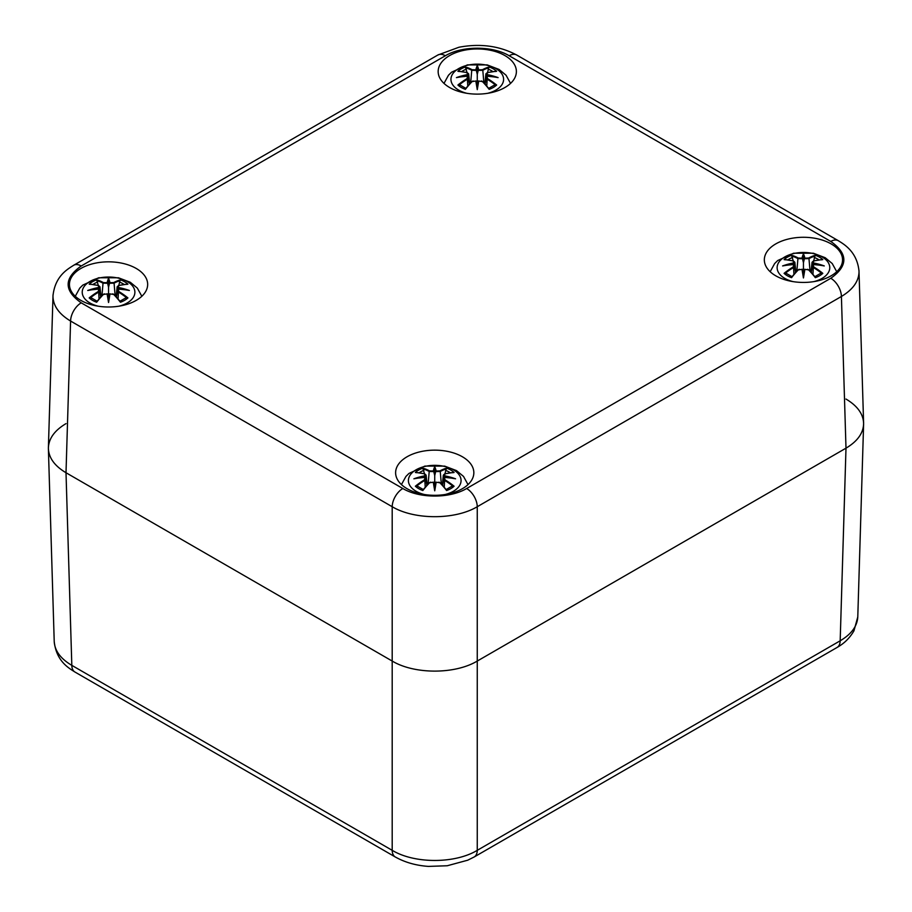 <?xml version="1.0" encoding="UTF-8"?>
<svg xmlns="http://www.w3.org/2000/svg" width="912" height="912" viewBox="0 0 912 912"><rect width="100%" height="100%" fill="white"/><g stroke="black" fill="none" stroke-linecap="round" stroke-linejoin="round"><path stroke-width="1.37" d="M473.955 857.098A15.037 8.687 -120 0 0 474.149 856.995A15.037 8.687 -120 0 0 474.194 856.972A15.037 8.687 -120 0 0 477.261 850.326C454.997 863.835 414.458 863.835 392.194 850.326L71.82 665.361C60.614 658.738 54.743 650.78 54.218 641.501L54.218 641.455C56.339 661.485 69.095 668.234 74.898 672.007A15.037 8.687 -60 0 1 71.82 665.361L66.006 472.735C54.788 466.055 48.917 458.075 48.393 448.784C48.382 439.025 54.253 430.635 66.006 423.613M474.149 856.995L837.056 647.474A15.037 8.687 -120 0 0 837.102 647.44C840.853 645.286 848.126 640.828 853.951 630.83L857.782 616.934C857.257 626.225 851.386 634.182 840.18 640.794L477.261 850.326L477.261 661.052C454.997 674.458 414.458 674.458 392.194 661.052L66.006 472.735L392.194 661.052C414.458 674.458 454.997 674.458 477.261 661.052L845.994 448.168L477.261 661.052L477.261 506.719A15.037 8.687 -120 0 0 466.636 488.513C449.935 498.568 419.52 498.568 402.819 488.513A15.037 8.687 120 0 0 392.194 506.719C414.458 520.011 454.997 520.011 477.261 506.719L841.411 296.48C853.142 289.412 859.013 281.01 859.024 271.274M845.994 399.057C857.747 406.068 863.618 414.458 863.607 424.217C863.083 433.508 857.212 441.499 845.994 448.168C857.747 441.157 863.618 432.767 863.607 423.008L858.967 270.18M80.894 300.39A39.113 22.583 180 0 1 69.449 284.419A39.113 22.583 180 0 1 108.551 261.835A39.113 22.583 180 0 1 147.664 284.419A39.113 22.583 180 0 1 123.519 305.281A39.113 22.583 180 0 1 80.894 300.39M449.616 87.506A39.113 22.583 180 0 1 438.159 71.535A39.113 22.583 180 0 1 477.272 48.963A39.113 22.583 180 0 1 516.386 71.535A39.113 22.583 180 0 1 492.241 92.397A39.113 22.583 180 0 1 449.616 87.506M407.071 488.695A39.113 22.583 180 0 1 395.614 472.735A39.113 22.583 180 0 1 434.728 450.152A39.113 22.583 180 0 1 473.841 472.735A39.113 22.583 180 0 1 449.696 493.597A39.113 22.583 180 0 1 407.071 488.695M775.793 275.823A39.113 22.583 180 0 1 764.336 259.852A39.113 22.583 180 0 1 803.449 237.28A39.113 22.583 180 0 1 842.551 259.852A39.113 22.583 180 0 1 818.417 280.714A39.113 22.583 180 0 1 775.793 275.823M53.033 294.736L48.393 447.564C48.382 457.322 54.253 465.713 66.006 472.735L70.589 321.047L392.194 506.719L392.194 850.326A15.037 8.687 -60 0 0 395.261 856.972A15.037 8.687 -60 0 0 395.306 856.995A15.037 8.687 -60 0 0 395.5 857.098M52.976 295.83C52.987 305.577 58.858 313.979 70.589 321.047A15.037 8.687 120 0 1 81.225 302.841C63.806 290.563 63.806 278.274 81.225 265.996A15.037 8.687 -120 0 0 73.701 265.255A15.037 8.687 -120 0 0 73.655 265.278A15.037 8.687 -120 0 0 73.519 265.358M466.841 93.298A26.323 15.196 180 0 1 454.609 71.615A26.323 15.196 180 0 1 493.403 67.34A26.323 15.196 180 0 1 495.889 90.094A26.323 15.196 180 0 1 487.703 93.298M467.582 74.59A64.57 58.197 168.6 0 0 456.433 77.611A64.57 45.247 6.9 0 1 467.582 76.255L467.001 78.626A65.06 46.535 124.8 0 0 457.904 85.033A22.732 13.121 180 0 0 465.371 89.342A65.06 27.2 -63.7 0 1 472.108 81.578L475.825 81.02A64.57 1.949 79 0 0 477.272 89.638A64.57 1.949 -79 0 0 478.72 81.02L482.437 81.578A65.06 27.2 63.7 0 1 489.174 89.342L488.764 88.521L489.174 89.342A22.732 13.121 180 0 0 496.641 85.033A65.06 46.535 -124.8 0 0 487.544 78.626L487.179 79.207A64.558 46.181 55.2 0 1 495.239 84.782L496.641 85.033M459.306 71.512L457.904 71.284A65.06 39.991 46.7 0 1 467.001 72.664L467.354 72.789M486.997 72.88L485.902 73.838L486.643 75.251L487.544 72.664A65.06 39.991 -46.7 0 1 496.641 71.284A22.732 13.121 180 0 0 489.174 66.975A65.06 33.755 107.7 0 0 482.437 69.722L478.72 69.825A64.57 10.99 -84.6 0 0 477.272 65.584A64.57 10.99 84.6 0 0 475.825 69.825L472.108 69.722A65.06 33.755 -107.7 0 0 465.371 66.975L467.047 72.572M487.544 78.626L486.962 76.255A64.57 45.247 -6.9 0 1 498.112 77.611A64.57 58.197 -168.6 0 0 486.962 74.59M486.962 76.255L485.891 77.383L487.179 79.207L486.769 86.024M498.112 77.611L494.623 77.018M495.239 71.512L496.641 71.284M494.236 85.283L495.239 84.782L494.236 85.283M486.689 76.186L486.643 75.251M482.437 69.722L482.801 70.304A64.558 33.493 -72.3 0 1 488.764 67.784L489.174 66.975M478.72 69.825L478.23 70.395L482.801 70.304L483.862 82.753M477.272 65.584L477.272 85.682L478.241 81.145A64.068 1.938 101 0 1 477.272 86.959L477.272 89.638M472.108 69.722L471.743 70.304L476.315 70.395L475.825 69.825M488.764 67.784L487.498 72.572M478.23 70.395L477.272 74.374L476.315 70.395M467.001 72.664L467.902 75.251L468.643 73.838L467.548 72.88M456.433 77.611L459.922 77.018M467.001 78.626L467.366 79.207L468.643 77.737L467.582 76.255M467.845 76.175L469.384 84.178M467.776 86.024L467.366 79.207A64.558 46.181 -55.2 0 0 459.306 84.782L460.309 85.283L457.904 85.033M467.902 75.251L467.856 76.186M472.108 81.578L471.743 81.738A64.558 26.995 116.3 0 0 465.781 88.521L465.371 89.342L465.781 88.521M476.303 81.145L477.272 86.959A64.068 1.938 -101 0 1 476.303 81.145L476.303 81.145M473.066 80.963L471.96 81.533M482.585 81.533L481.479 80.963M482.437 81.578L482.801 81.738A64.558 26.995 -116.3 0 1 488.764 88.521M98.12 306.181A26.323 15.196 180 0 1 85.888 284.498A26.323 15.196 180 0 1 124.682 280.212A26.323 15.196 180 0 1 127.167 302.978A26.323 15.196 180 0 1 118.982 306.181M90.584 284.396L89.182 284.168A65.06 39.991 46.7 0 1 98.279 285.547L98.861 287.462A64.57 58.197 168.6 0 0 87.723 290.483A64.57 45.247 6.9 0 1 98.861 289.138L98.279 291.509A65.06 46.535 124.8 0 0 89.182 297.905A22.732 13.121 180 0 0 96.649 302.225A65.06 27.2 -63.7 0 1 103.387 294.462L107.103 293.892A64.57 1.949 79 0 0 108.551 302.51A64.57 1.949 -79 0 0 109.999 293.892L113.715 294.462A65.06 27.2 63.7 0 1 120.452 302.225L120.042 301.393L120.452 302.225A22.732 13.121 180 0 0 127.919 297.905A65.06 46.535 -124.8 0 0 118.822 291.509L118.457 292.091A64.558 46.181 55.2 0 1 126.517 297.665L127.919 297.905M118.822 291.509L118.241 289.138A64.57 45.247 -6.9 0 1 129.39 290.483A64.57 58.197 -168.6 0 0 118.241 287.462L118.822 285.547A65.06 39.991 -46.7 0 1 127.919 284.168A22.732 13.121 180 0 0 120.452 279.859A65.06 33.755 107.7 0 0 113.715 282.595L109.999 282.697A64.57 10.99 -84.6 0 0 108.551 278.456A64.57 10.99 84.6 0 0 107.103 282.697L103.387 282.595A65.06 33.755 -107.7 0 0 96.649 279.859L98.325 285.445M118.241 289.138L117.169 290.255L118.457 292.091L118.058 298.908M129.39 290.483L125.902 289.902M118.275 285.752L117.169 286.824L117.922 288.135L118.241 287.462M126.517 284.396L127.919 284.168M125.525 298.156L126.517 297.665L125.525 298.156M116.44 297.05L117.922 288.135M113.715 282.595L114.08 283.176A64.558 33.493 -72.3 0 1 120.042 280.657L120.452 279.859M109.999 282.697L109.508 283.267L114.08 283.176L115.14 295.625M108.551 278.456L108.551 298.555L109.52 294.017A64.068 1.938 101 0 1 108.551 299.843L108.551 302.51M103.387 282.595L103.022 283.176L107.605 283.267L107.103 282.697M120.042 280.657L118.777 285.445M109.508 283.267L108.551 287.257L107.605 283.267M98.861 287.462L99.18 288.135L99.932 286.824L98.827 285.752M87.723 290.483L91.2 289.902M98.279 291.509L98.656 292.091L99.921 290.609L98.861 289.138M99.18 288.135L100.673 297.05M99.055 298.908L98.656 292.091A64.558 46.181 -55.2 0 0 90.584 297.665L91.588 298.156L89.182 297.905M103.387 294.462L103.022 294.61A64.558 26.995 116.3 0 0 97.06 301.393L96.649 302.225L97.06 301.393M107.582 294.017L108.551 299.843A64.068 1.938 -101 0 1 107.582 294.017L107.582 294.017M104.344 293.835L103.238 294.416M113.863 294.416L112.769 293.835M113.715 294.462L114.08 294.61A64.558 26.995 -116.3 0 1 120.042 301.393M793.018 281.614A26.323 15.196 180 0 1 780.786 259.931A26.323 15.196 180 0 1 819.58 255.656A26.323 15.196 180 0 1 822.065 278.411A26.323 15.196 180 0 1 813.88 281.614M785.483 259.829L784.081 259.601A65.06 39.991 46.7 0 1 793.178 260.98L793.759 262.895A64.57 58.197 168.6 0 0 782.61 265.928A64.57 45.247 6.9 0 1 793.759 264.571L793.178 266.942A65.06 46.535 124.8 0 0 784.081 273.349A22.732 13.121 180 0 0 791.548 277.658A65.06 27.2 -63.7 0 1 798.285 269.895L802.001 269.336A64.57 1.949 79 0 0 803.449 277.955A64.57 1.949 -79 0 0 804.897 269.336L808.613 269.895A65.06 27.2 63.7 0 1 815.351 277.658L814.94 276.838L815.351 277.658A22.732 13.121 180 0 0 822.818 273.349A65.06 46.535 -124.8 0 0 813.721 266.942L813.344 267.524A64.558 46.181 55.2 0 1 821.416 273.098L822.818 273.349M813.721 266.942L813.139 264.571A64.57 45.247 -6.9 0 1 824.277 265.928A64.57 58.197 -168.6 0 0 813.139 262.895L813.721 260.98A65.06 39.991 -46.7 0 1 822.818 259.601A22.732 13.121 180 0 0 815.351 255.292A65.06 33.755 107.7 0 0 808.613 258.039L804.897 258.142A64.57 10.99 -84.6 0 0 803.449 253.889A64.57 10.99 84.6 0 0 802.001 258.142L798.285 258.039A65.06 33.755 -107.7 0 0 791.548 255.292L793.223 260.889M813.139 264.571L812.068 265.7L813.344 267.524L812.945 274.341M824.277 265.928L820.8 265.335M813.173 261.197L812.068 262.257L812.82 263.568L813.139 262.895M821.416 259.829L822.818 259.601M820.412 273.589L821.416 273.098L820.412 273.589M811.327 272.494L812.82 263.568M808.613 258.039L808.978 258.62A64.558 33.493 -72.3 0 1 814.94 256.09L815.351 255.292M804.897 258.142L804.395 258.712L808.978 258.62L810.027 271.069M803.449 253.889L803.449 273.999L804.418 269.462A64.068 1.938 101 0 1 803.449 275.276L803.449 277.955M798.285 258.039L797.92 258.62L802.492 258.712L802.001 258.142M814.94 256.09L813.675 260.889M804.395 258.712L803.449 262.69L802.492 258.712M793.759 262.895L794.078 263.568L794.831 262.257L793.725 261.197M782.61 265.928L786.098 265.335M793.178 266.942L793.543 267.524L794.819 266.053L793.759 264.571M794.078 263.568L795.56 272.494M793.942 274.341L793.543 267.524A64.558 46.181 -55.2 0 0 785.483 273.098L786.475 273.589L784.081 273.349M798.285 269.895L797.92 270.055A64.558 26.995 116.3 0 0 791.958 276.838L791.548 277.658L791.958 276.838M802.48 269.462L803.449 275.276A64.068 1.938 -101 0 1 802.48 269.462L802.48 269.462M799.231 269.268L798.137 269.849M808.762 269.849L807.656 269.268M808.613 269.895L808.978 270.055A64.558 26.995 -116.3 0 1 814.94 276.838M424.297 494.498A26.323 15.196 180 0 1 412.064 472.815A26.323 15.196 180 0 1 450.859 468.529A26.323 15.196 180 0 1 453.344 491.294A26.323 15.196 180 0 1 445.159 494.498M416.761 472.712L415.359 472.484A65.06 39.991 46.7 0 1 424.456 473.864L425.038 475.779A64.57 58.197 168.6 0 0 413.888 478.8A64.57 45.247 6.9 0 1 425.038 477.455L424.456 479.826A65.06 46.535 124.8 0 0 415.359 486.221A22.732 13.121 180 0 0 422.826 490.531A65.06 27.2 -63.7 0 1 429.563 482.767L433.28 482.209A64.57 1.949 79 0 0 434.728 490.827A64.57 1.949 -79 0 0 436.175 482.209L439.892 482.767A65.06 27.2 63.7 0 1 446.629 490.531L446.219 489.71L446.629 490.531A22.732 13.121 180 0 0 454.096 486.221A65.06 46.535 -124.8 0 0 444.999 479.826L444.634 480.407A64.558 46.181 55.2 0 1 452.694 485.982L454.096 486.221M444.999 479.826L444.418 477.455A64.57 45.247 -6.9 0 1 455.567 478.8A64.57 58.197 -168.6 0 0 444.418 475.779L444.999 473.864A65.06 39.991 -46.7 0 1 454.096 472.484A22.732 13.121 180 0 0 446.629 468.164A65.06 33.755 107.7 0 0 439.892 470.911L436.175 471.014A64.57 10.99 -84.6 0 0 434.728 466.773A64.57 10.99 84.6 0 0 433.28 471.014L429.563 470.911A65.06 33.755 -107.7 0 0 422.826 468.164L424.502 473.761M444.418 477.455L443.346 478.572L444.634 480.407L444.224 487.225M455.567 478.8L452.078 478.219M444.452 474.069L443.346 475.141L444.098 476.452L444.418 475.779M452.694 472.712L454.096 472.484M451.691 486.472L452.694 485.982L451.691 486.472M442.616 485.366L444.098 476.452M439.892 470.911L440.257 471.493A64.558 33.493 -72.3 0 1 446.219 468.973L446.629 468.164M436.175 471.014L435.685 471.584L440.257 471.493L441.317 483.941M434.728 466.773L434.728 486.871L435.697 482.334A64.068 1.938 101 0 1 434.728 488.159L434.728 490.827M429.563 470.911L429.199 471.493L433.77 471.584L433.28 471.014M446.219 468.973L444.953 473.761M435.685 471.584L434.728 475.574L433.77 471.584M425.038 475.779L425.357 476.452L426.109 475.141L425.003 474.069M413.888 478.8L417.377 478.219M424.456 479.826L424.821 480.407L426.098 478.925L425.038 477.455M425.3 477.375L426.839 485.366M425.231 487.225L424.821 480.407A64.558 46.181 -55.2 0 0 416.761 485.982L417.764 486.472L415.359 486.221M425.357 476.452L425.311 477.386M429.563 482.767L429.199 482.927A64.558 26.995 116.3 0 0 423.236 489.71L422.826 490.531L423.236 489.71M433.759 482.334L434.728 488.159A64.068 1.938 -101 0 1 433.759 482.334L433.759 482.334M430.521 482.152L429.415 482.733M440.04 482.733L438.934 482.152M439.892 482.767L440.257 482.927A64.558 26.995 -116.3 0 1 446.219 489.71M395.306 856.995L74.944 672.03A15.037 8.687 -60 0 1 74.898 672.007M837.102 647.44A15.037 8.687 -120 0 0 840.18 640.794L845.994 448.168L841.411 296.48A15.037 8.687 60 0 0 830.775 278.274L466.636 488.513M402.819 488.513L81.225 302.841M81.225 265.996L445.364 55.757A15.037 8.687 -120 0 0 437.851 55.016A15.037 8.687 -120 0 0 437.806 55.039L458.907 47.253C480.145 43.24 499.423 45.839 516.739 55.051A15.037 8.687 -60 0 0 516.694 55.016L838.299 240.688A15.037 8.687 -60 0 1 838.345 240.722A15.037 8.687 -60 0 1 838.481 240.802M445.364 55.757C462.065 45.703 492.48 45.703 509.181 55.757A15.037 8.687 -60 0 1 516.694 55.016M509.181 55.757L830.775 241.441A15.037 8.687 -60 0 1 838.299 240.688M830.775 241.441C848.194 253.718 848.194 265.996 830.775 278.274M457.904 71.284A22.732 13.121 180 0 1 465.371 66.975M486.643 75.172A64.068 57.741 11.4 0 1 493.426 76.756M476.303 70.315A64.068 10.91 -95.4 0 1 477.272 67.157A64.068 10.91 95.4 0 1 478.241 70.315M465.781 67.784A64.558 33.493 72.3 0 1 471.743 70.304L470.683 82.753M461.119 76.756A64.068 57.741 -11.4 0 1 467.902 75.172M488.171 69.187A20.167 11.639 180 0 1 492.822 71.569M461.723 71.569A20.167 11.639 180 0 1 466.374 69.187M89.182 284.168A22.732 13.121 180 0 1 96.649 279.859M117.922 288.055A64.068 57.741 11.4 0 1 124.705 289.64M107.582 283.199A64.068 10.91 -95.4 0 1 108.551 280.03A64.068 10.91 95.4 0 1 109.52 283.199M97.06 280.657A64.558 33.493 72.3 0 1 103.022 283.176L101.973 295.625M92.408 289.64A64.068 57.741 -11.4 0 1 99.18 288.055M119.449 282.07A20.167 11.639 180 0 1 124.1 284.453M93.001 284.453A20.167 11.639 180 0 1 97.652 282.07M784.081 259.601A22.732 13.121 180 0 1 791.548 255.292M812.82 263.488A64.068 57.741 11.4 0 1 819.592 265.073M802.48 258.632A64.068 10.91 -95.4 0 1 803.449 255.463A64.068 10.91 95.4 0 1 804.418 258.632M791.958 256.09A64.558 33.493 72.3 0 1 797.92 258.62L796.86 271.069M787.295 265.073A64.068 57.741 -11.4 0 1 794.078 263.488M814.348 257.503A20.167 11.639 180 0 1 818.999 259.886M787.9 259.886A20.167 11.639 180 0 1 792.551 257.503M415.359 472.484A22.732 13.121 180 0 1 422.826 468.164M444.098 476.36A64.068 57.741 11.4 0 1 450.881 477.956M433.759 471.515A64.068 10.91 -95.4 0 1 434.728 468.346A64.068 10.91 95.4 0 1 435.697 471.515M423.236 468.973A64.558 33.493 72.3 0 1 429.199 471.493L428.138 483.941M418.574 477.956A64.068 57.741 -11.4 0 1 425.357 476.36M445.626 470.387A20.167 11.639 180 0 1 450.277 472.769M419.178 472.769A20.167 11.639 180 0 1 423.829 470.387M395.261 856.961C404.928 862.376 415.975 865.522 428.401 866.4L447.222 865.762L467.731 860.198L474.194 856.961M863.607 424.217L857.782 616.934M48.393 448.784L54.218 641.501M52.987 295.83C55.096 275.8 67.864 269.063 73.655 265.278M73.701 265.255L437.851 55.016M838.345 240.722C843.76 244.131 857.155 251.552 859.013 271.274M510.549 83.402L506.057 75.229L499.035 69.415L487.202 64.912L467.423 64.9L451.497 72.242L448.465 75.251L443.996 83.402M486.7 76.175L485.161 84.178M496.048 77.144L486.826 76.152M484.831 83.813L485.891 73.94L487.339 72.607L496.105 71.239M467.195 72.607L458.44 71.239M467.206 72.607L468.654 73.94L469.714 83.813M458.497 77.144L467.719 76.152M476.167 80.986L471.789 81.59L465.565 88.703M478.378 80.986L482.756 81.59L488.98 88.703M494.429 85.067L488.422 88.51M466.123 88.51L460.115 85.067M141.827 296.286L137.336 288.101L130.325 282.287L118.48 277.795L98.701 277.772L82.775 285.125L79.743 288.135L75.274 296.286M127.327 290.027L118.104 289.024M116.109 296.685L117.169 286.824L118.628 285.49L127.384 284.122M101.004 296.685L99.944 286.824L98.485 285.49L89.718 284.122M89.786 290.027L98.998 289.024M107.456 293.869L103.067 294.462L96.843 301.576M109.657 293.869L114.034 294.462L120.259 301.576M125.708 297.939L119.7 301.382M97.402 301.382L91.405 297.939M836.726 271.719L832.234 263.545L825.212 257.72L813.379 253.228L793.6 253.217L777.674 260.558L774.641 263.568L770.173 271.719M822.214 265.46L813.002 264.469M810.996 272.129L812.056 262.257L813.515 260.923L822.282 259.555M795.891 272.129L794.831 262.257L793.372 260.923L784.616 259.555M784.673 265.46L793.896 264.469M802.343 269.302L797.966 269.906L791.741 277.009M804.544 269.302L808.933 269.906L815.157 277.009M820.595 273.372L814.598 276.826M792.3 276.826L786.292 273.372M468.004 484.591L463.513 476.417L456.49 470.603L444.657 466.112L424.878 466.089L408.952 473.442L405.92 476.452L401.451 484.591M453.503 478.344L444.281 477.341M442.286 485.002L443.346 475.141L444.794 473.807M453.56 472.439L444.805 473.807M427.169 485.002L426.109 475.141L424.661 473.807L415.895 472.439M415.952 478.344L425.174 477.341M433.622 482.186L429.244 482.779L423.02 489.892M435.833 482.186L440.211 482.779L446.435 489.892M451.885 486.256L445.877 489.698M423.578 489.698L417.571 486.256"/></g></svg>
